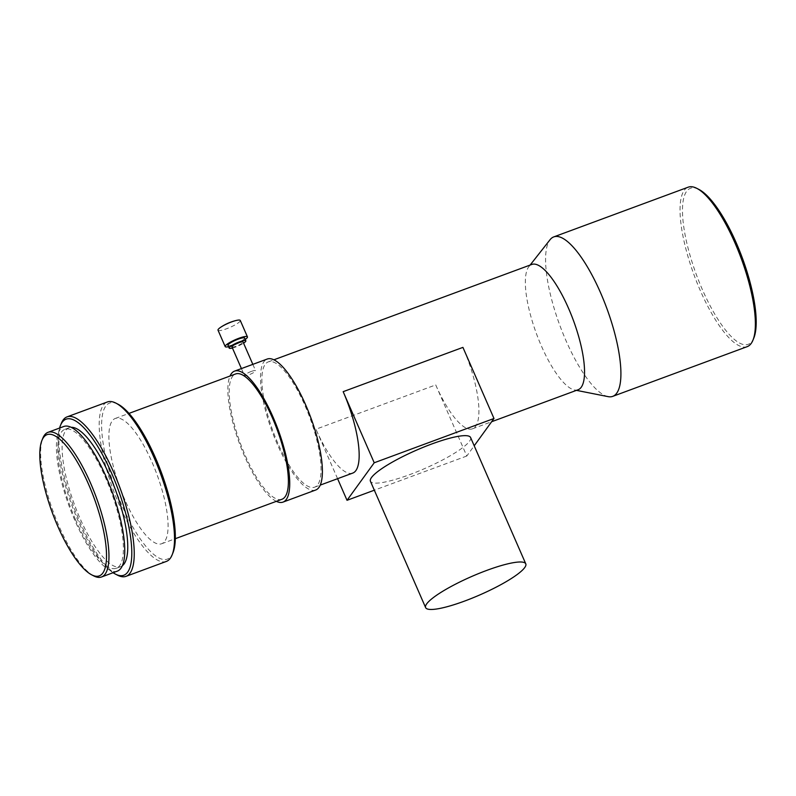 <?xml version="1.0" encoding="UTF-8"?>
<svg xmlns="http://www.w3.org/2000/svg" width="796" height="796" viewBox="0 0 796 796"><rect width="100%" height="100%" fill="white"/><g stroke="black" fill="none" stroke-linecap="round" stroke-linejoin="round"><path stroke-width="0.6" stroke-dasharray="3.98 2.98" d="M218.014 330.171A12.149 2.239 156.4 0 0 226.671 328.728A12.149 2.239 156.4 0 0 240.024 321.285A12.149 2.239 156.4 0 0 240.273 320.45M228.551 346.728A12.149 2.239 156.4 0 0 233.835 345.136A12.149 2.239 156.4 0 0 245.248 339.434M227.964 345.365A9.104 1.682 156.4 0 0 234.452 344.28A9.104 1.682 156.4 0 0 244.651 338.071M232.442 348.031A9.104 1.682 156.4 0 0 235.646 347.016A9.104 1.682 156.4 0 0 243.566 343.166M231.934 346.887A6.069 1.124 156.4 0 0 236.263 346.16A6.069 1.124 156.4 0 0 243.069 342.021M251.277 371.443A6.069 1.124 156.4 0 0 244.471 375.573A6.069 1.124 156.4 0 0 248.8 374.846A6.069 1.124 156.4 0 0 255.606 370.717A6.069 1.124 156.4 0 0 251.277 371.443M470.585 437.511A54.655 10.079 -23.6 0 1 409.383 474.744A54.655 10.079 -23.6 0 1 370.429 481.272M93.709 575.896A77.122 22.666 69.7 0 1 59.093 526.315A77.122 22.666 69.7 0 1 42.805 438.238M117.33 571.14A77.122 22.666 69.7 0 1 74.884 520.475A77.122 22.666 69.7 0 1 63.829 426.477M75.501 519.619A74.078 21.771 69.7 0 1 64.884 429.333A74.078 21.771 69.7 0 1 105.659 477.998A74.078 21.771 69.7 0 1 116.276 568.294A74.078 21.771 69.7 0 1 75.501 519.619M122.355 565.727A74.078 21.771 69.7 0 1 120.624 566.682A74.078 21.771 69.7 0 1 79.849 518.017A74.078 21.771 69.7 0 1 69.242 427.721A74.078 21.771 69.7 0 1 71.172 427.323M113.082 572.712A83.192 24.447 69.7 0 1 77.998 520.574A83.192 24.447 69.7 0 1 59.591 428.049M117.42 575.13A85.013 24.984 69.7 0 1 79.262 520.485A85.013 24.984 69.7 0 1 61.302 423.392M166.334 561.439A85.013 24.984 69.7 0 1 119.549 505.579A85.013 24.984 69.7 0 1 107.37 401.97M172.991 552.732A83.192 24.447 69.7 0 1 121.549 504.465A83.192 24.447 69.7 0 1 118.077 404.239M124.882 499.858A66.794 19.631 69.7 0 1 115.321 418.447A66.794 19.631 69.7 0 1 152.086 462.337A66.794 19.631 69.7 0 1 161.648 543.748A66.794 19.631 69.7 0 1 124.882 499.858M281.963 499.261A66.794 19.631 69.7 0 1 245.198 455.372A66.794 19.631 69.7 0 1 235.626 373.961M276.351 501.331A69.829 20.527 69.7 0 1 244.581 456.227A69.829 20.527 69.7 0 1 230.014 376.04M315.674 490.028A69.829 20.527 69.7 0 1 277.237 444.148A69.829 20.527 69.7 0 1 267.237 359.036M578.105 389.751A66.794 19.631 69.7 0 1 574.473 389.96A66.794 19.631 69.7 0 1 541.34 345.862A66.794 19.631 69.7 0 1 528.872 266.65A66.794 19.631 69.7 0 1 531.778 264.451M608.104 396.637A85.013 24.984 69.7 0 1 565.936 340.509A85.013 24.984 69.7 0 1 550.076 239.696M747.195 346.648A85.013 24.984 69.7 0 1 700.4 290.789A85.013 24.984 69.7 0 1 688.222 187.169M753.852 337.942A83.192 24.447 69.7 0 1 702.41 289.674A83.192 24.447 69.7 0 1 698.938 189.448M277.864 443.292A66.794 19.631 69.7 0 1 268.292 361.881A66.794 19.631 69.7 0 1 305.057 405.761A66.794 19.631 69.7 0 1 314.619 487.182A66.794 19.631 69.7 0 1 277.864 443.292M352.728 473.093A66.794 19.631 69.7 0 1 315.962 429.203L435.73 384.916A66.794 19.631 -110.3 0 0 472.496 428.805A66.794 19.631 -110.3 0 0 462.924 347.384M435.73 384.916L466.794 456.018L474.207 445.79M337.584 478.685L315.962 429.203M466.794 456.018L374.329 490.207M241.417 368.578L244.471 375.573M252.829 364.359L255.606 370.717M64.884 429.333L69.242 427.721M115.321 418.447L128.992 413.393M528.872 266.65L530.126 265.058M268.292 361.881L273.904 359.802M314.619 487.182L320.241 485.102M472.496 428.805L491.649 421.721M574.473 389.96L576.463 390.358M161.648 543.748L175.319 538.693M116.276 568.294L120.624 566.682"/><path stroke-width="1.19" d="M245.248 339.434A12.149 2.239 156.4 0 0 247.437 336.857L240.273 320.45A12.149 2.239 156.4 0 0 236.133 320.48A12.149 2.239 156.4 0 0 231.616 321.902A12.149 2.239 156.4 0 0 220.84 327.166A12.149 2.239 156.4 0 0 218.253 329.335A12.149 2.239 156.4 0 0 218.014 330.171L225.178 346.578A12.149 2.239 156.4 0 0 228.551 346.728M247.437 336.857A12.149 2.239 156.4 0 0 238.78 338.31A12.149 2.239 156.4 0 0 225.178 346.578M243.566 343.166A9.104 1.682 156.4 0 0 245.845 340.807L244.651 338.071A9.104 1.682 156.4 0 0 238.163 339.166A9.104 1.682 156.4 0 0 227.964 345.365L229.158 348.101A9.104 1.682 156.4 0 0 232.442 348.031M245.845 340.807A9.104 1.682 156.4 0 0 239.357 341.892A9.104 1.682 156.4 0 0 229.158 348.101M252.829 364.359L243.069 342.021A6.069 1.124 156.4 0 0 238.74 342.748A6.069 1.124 156.4 0 0 231.934 346.887L241.417 368.578M464.575 601.08A54.655 10.079 -23.6 0 1 425.621 607.607A54.655 10.079 -23.6 0 1 486.834 570.374A54.655 10.079 -23.6 0 1 525.778 563.847A54.655 10.079 -23.6 0 1 464.575 601.08M425.621 607.607L370.429 481.272A54.655 10.079 -23.6 0 1 431.631 444.039A54.655 10.079 -23.6 0 1 470.585 437.511L525.778 563.847M57.829 526.405A75.292 22.129 69.7 0 1 41.929 440.417A75.292 22.129 69.7 0 1 88.485 484.097A75.292 22.129 69.7 0 1 91.63 574.812A75.292 22.129 69.7 0 1 57.829 526.405M41.929 440.417L42.805 438.238A77.122 22.666 69.7 0 1 48.049 432.318A77.122 22.666 69.7 0 1 90.495 482.983A77.122 22.666 69.7 0 1 101.54 576.981A77.122 22.666 69.7 0 1 93.709 575.896L91.63 574.812M48.049 432.318L63.829 426.477A77.122 22.666 69.7 0 1 106.276 477.152A77.122 22.666 69.7 0 1 117.33 571.14L101.54 576.981M71.172 427.323A74.078 21.771 69.7 0 1 110.017 476.386A74.078 21.771 69.7 0 1 122.355 565.727M59.591 428.049A83.192 24.447 69.7 0 1 60.426 425.561A83.192 24.447 69.7 0 1 111.868 473.829A83.192 24.447 69.7 0 1 115.34 574.055A83.192 24.447 69.7 0 1 113.082 572.712M60.426 425.561L61.302 423.392A85.013 24.984 69.7 0 1 67.083 416.865A85.013 24.984 69.7 0 1 113.878 472.715A85.013 24.984 69.7 0 1 126.057 576.334A85.013 24.984 69.7 0 1 117.42 575.13L115.34 574.055M67.083 416.865L107.37 401.97A85.013 24.984 69.7 0 1 115.997 403.164A85.013 24.984 69.7 0 1 154.155 457.819A85.013 24.984 69.7 0 1 172.115 554.912A85.013 24.984 69.7 0 1 166.334 561.439L126.057 576.334M115.997 403.164L118.077 404.239A83.192 24.447 69.7 0 1 155.419 457.73A83.192 24.447 69.7 0 1 172.991 552.732L172.115 554.912M128.992 413.393L235.626 373.961A66.794 19.631 69.7 0 1 272.391 417.84A66.794 19.631 69.7 0 1 281.963 499.261L175.319 538.693M230.014 376.04A69.829 20.527 69.7 0 1 234.571 371.115A69.829 20.527 69.7 0 1 273.008 416.995A69.829 20.527 69.7 0 1 283.018 502.107A69.829 20.527 69.7 0 1 276.351 501.331M234.571 371.115L267.237 359.036A69.829 20.527 69.7 0 1 305.674 404.915A69.829 20.527 69.7 0 1 315.674 490.028L283.018 502.107M273.904 359.802L531.778 264.451A66.794 19.631 69.7 0 1 568.543 308.331A66.794 19.631 69.7 0 1 578.105 389.751L491.649 421.721M530.126 265.058L550.076 239.696A85.013 24.984 69.7 0 1 553.767 236.9A85.013 24.984 69.7 0 1 600.552 292.749A85.013 24.984 69.7 0 1 612.731 396.368A85.013 24.984 69.7 0 1 608.104 396.637L576.463 390.358M553.767 236.9L688.222 187.169A85.013 24.984 69.7 0 1 696.858 188.373A85.013 24.984 69.7 0 1 735.016 243.029A85.013 24.984 69.7 0 1 752.976 340.121A85.013 24.984 69.7 0 1 747.195 346.648L612.731 396.368M696.858 188.373L698.938 189.448A83.192 24.447 69.7 0 1 736.28 242.929A83.192 24.447 69.7 0 1 753.852 337.942L752.976 340.121M374.329 490.207L347.026 500.306L374.22 462.775L343.166 391.672A66.794 19.631 69.7 0 1 352.728 473.093L320.241 485.102M343.166 391.672L462.924 347.384L493.988 418.487L374.22 462.775M474.207 445.79L493.988 418.487M347.026 500.306L337.584 478.685M236.133 320.48A48.576 48.576 0 0 0 220.84 327.166"/></g></svg>
